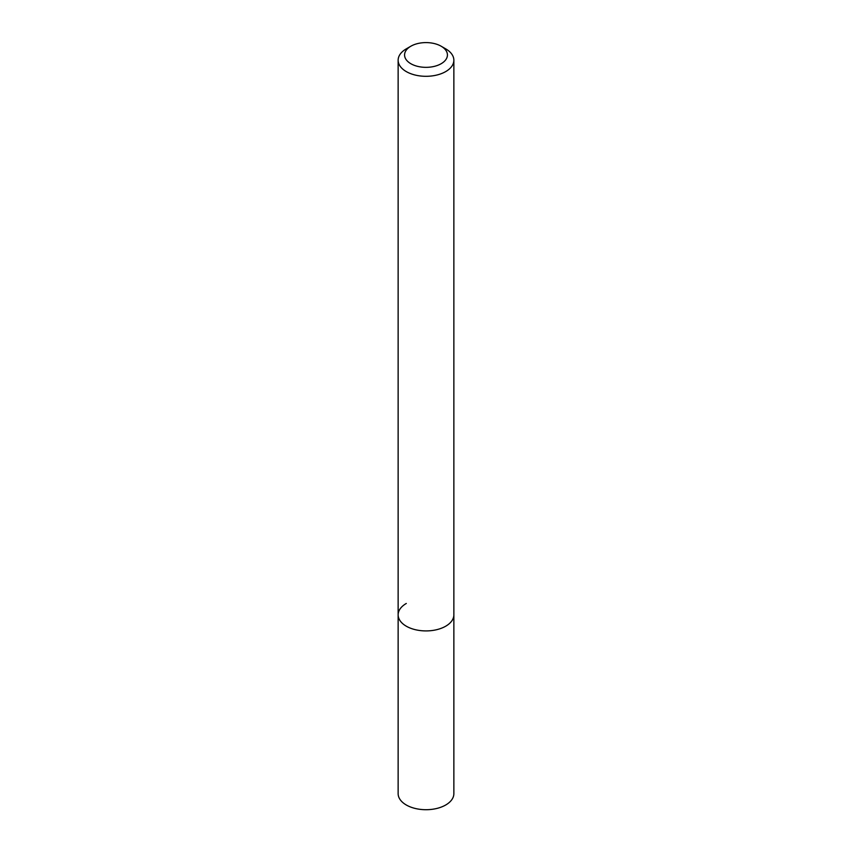 <?xml version="1.0" encoding="UTF-8"?>
<svg xmlns="http://www.w3.org/2000/svg" width="852" height="852" viewBox="0 0 852 852"><rect width="100%" height="100%" fill="white"/><g stroke="black" fill="none" stroke-linecap="round" stroke-linejoin="round"><path stroke-width="1.28" d="M406.297 48.852L410.845 46.221A21.428 12.375 180 0 1 441.155 46.221A21.428 12.375 180 0 1 441.155 63.719A21.428 12.375 180 0 1 410.845 63.719A21.428 12.375 180 0 1 410.845 46.221L406.297 48.852A27.86 16.081 180 0 0 398.14 60.215L398.14 614.835A27.86 16.081 180 0 1 406.297 603.461M441.155 46.221L445.702 48.852A27.86 16.081 180 0 1 453.86 60.215A27.86 16.081 180 0 1 445.702 71.589A27.86 16.081 180 0 1 415.339 75.082A27.86 16.081 180 0 1 398.14 60.215M453.86 60.215L453.86 614.835A27.86 16.081 180 0 1 445.702 626.209A27.86 16.081 180 0 1 415.339 629.692A27.86 16.081 180 0 1 398.14 614.835L398.14 793.627A27.86 16.081 180 0 0 415.339 808.484A27.86 16.081 180 0 0 445.702 805.002A27.86 16.081 180 0 0 453.86 793.627L453.86 614.835A27.86 16.081 180 0 1 445.702 626.209A27.86 16.081 180 0 1 415.339 629.692A27.86 16.081 180 0 1 398.14 614.835"/></g></svg>
